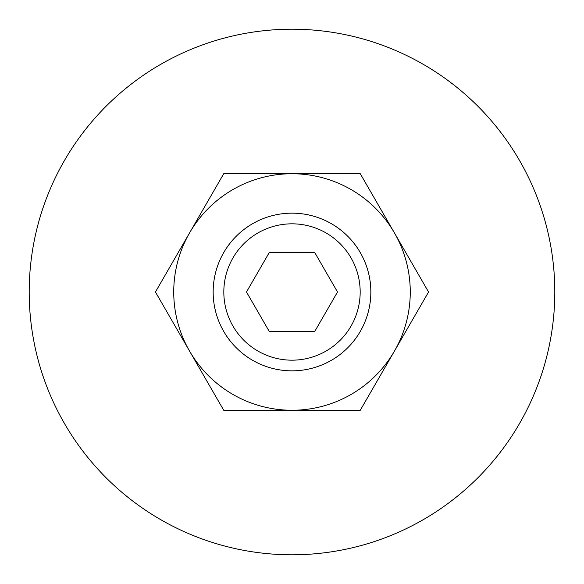 <?xml version="1.0" encoding="UTF-8"?>
<svg xmlns="http://www.w3.org/2000/svg" width="584" height="584" viewBox="0 0 584 584"><rect width="100%" height="100%" fill="white"/><g stroke="black" fill="none" stroke-linecap="round" stroke-linejoin="round"><path stroke-width="0.88" d="M554.8 292A262.8 262.8 0 0 0 292 29.2A262.8 262.8 0 0 0 29.2 292A262.8 262.8 0 0 0 292 554.8A262.8 262.8 0 0 0 554.8 292M213.16 292A78.84 78.84 0 0 0 292 370.84A78.84 78.84 0 0 0 370.84 292A78.84 78.84 0 0 0 292 213.16A78.84 78.84 0 0 0 213.16 292M223.825 292A68.175 68.175 0 0 0 292 360.175A68.175 68.175 0 0 0 360.175 292A68.175 68.175 0 0 0 292 223.825A68.175 68.175 0 0 0 223.825 292M269.239 331.42L246.484 292L269.239 252.58L314.761 252.58L337.516 292L314.761 331.42L269.239 331.42M428.554 292L360.277 173.74L292 173.74A118.26 118.26 0 0 0 189.581 351.13A118.26 118.26 0 0 0 292 410.26L360.277 410.26L394.419 351.13A118.26 118.26 0 0 0 292 173.74L223.723 173.74L155.446 292L223.723 410.26L292 410.26A118.26 118.26 0 0 0 394.419 351.13L428.554 292"/></g></svg>
